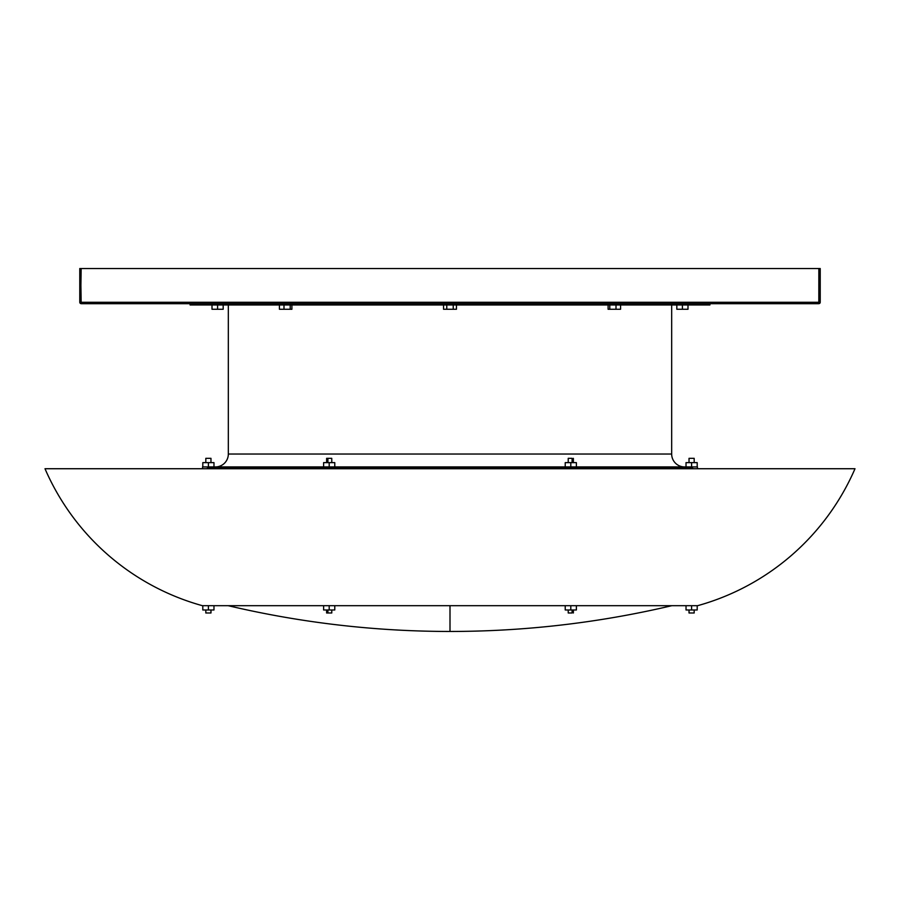 <?xml version="1.0" encoding="UTF-8"?>
<svg xmlns="http://www.w3.org/2000/svg" width="900" height="900" viewBox="0 0 900 900"><rect width="100%" height="100%" fill="white"/><g stroke="black" fill="none" stroke-linecap="round" stroke-linejoin="round"><path stroke-width="1.35" d="M210.971 612.99L210.971 609.975L210.971 612.99L205.819 612.99L210.971 612.99M205.819 609.975L205.819 612.99L205.819 609.975M327.904 612.99L331.774 612.99L326.621 612.99L327.904 612.99L327.904 609.975L327.904 612.99M572.096 612.99L568.226 612.99L572.096 612.99L572.096 609.975L572.096 612.99M689.029 612.99L689.029 609.975L689.029 612.99L694.181 612.99L689.029 612.99M694.181 609.975L694.181 612.99L694.181 609.975M450 605.689L450 631.462L450 605.689L697.624 605.689A241.864 241.864 0 0 0 855 468.731L45 468.731A241.864 241.864 0 0 0 202.376 605.689L697.624 605.689A241.864 241.864 0 0 0 855 468.731L45 468.731A241.864 241.864 0 0 0 202.376 605.689L450 605.689L334.777 605.689L334.777 609.975L329.197 609.975L334.777 609.975L334.777 605.689L345.431 605.689M689.029 462.634L689.029 458.336L689.029 462.634M694.181 458.336L694.181 462.634L694.181 458.336L689.029 458.336L694.181 458.336M572.096 458.336L572.096 462.634L572.096 458.336L568.226 458.336L572.096 458.336M327.904 458.336L327.904 462.634L327.904 458.336L326.621 458.336L331.751 458.336L327.904 458.336M210.971 462.634L210.971 458.336L205.819 458.336L205.819 462.634L205.819 458.336L210.971 458.336L210.971 462.634M190.091 303.683L190.091 304.965L709.909 304.965L709.909 303.683L709.909 304.965L190.091 304.965L190.091 303.683M215.438 466.931A12.893 12.893 0 0 0 228.33 454.039L228.33 304.965L228.33 454.039L671.67 454.039L671.67 304.965L671.67 454.039A12.893 12.893 0 0 0 684.562 466.931A12.893 12.893 0 0 1 671.67 454.039L228.33 454.039A12.893 12.893 0 0 1 215.438 466.931L213.975 466.931L213.975 462.634L213.975 466.931M202.556 466.931L202.556 468.214L202.556 466.931L697.444 466.931L202.556 466.931M697.444 468.214L697.444 466.931L697.444 468.214M207.304 468.214L692.696 468.214M686.025 466.931L686.025 462.634L686.025 466.931L684.562 466.931M615.859 466.931L576.383 466.931L576.383 462.634L576.383 466.931M565.222 466.931L565.222 462.634L565.222 466.931L560.565 466.931M339.435 466.931L334.777 466.931L334.777 462.634L334.777 466.931M323.618 466.931L323.618 462.634L323.618 466.931L301.196 466.931M820.08 302.906L818.82 303.683L81.18 303.683L818.91 303.683L819.36 302.276L81.157 302.276L81.18 303.683L80.64 302.276L81.157 268.537L818.842 268.537L818.842 302.276L81.157 302.276L80.64 268.537L820.226 268.537L820.226 302.299L818.82 303.683L818.842 268.537L818.82 303.683L820.226 302.276L819.495 303.502M820.181 302.591L819.585 303.457L820.181 302.591M79.774 302.321L80.719 303.604M79.819 302.591L80.212 303.289M79.774 302.276L81.18 303.683L80.64 268.537L80.64 302.276L79.774 302.287L79.774 268.537L80.64 268.537L79.774 268.537L79.774 302.287L79.92 302.906L80.64 302.276L80.978 303.581M81.18 303.683L80.64 302.276M819.821 303.255L820.226 302.276L818.82 303.683L820.226 302.276L820.226 268.537L819.36 268.537L819.36 302.276L820.226 302.276L819.36 302.276L818.82 303.683L820.226 302.299L818.82 303.683L819.36 302.276M202.804 466.931L202.804 462.634L208.395 462.634L208.395 466.931L208.395 462.634L213.975 462.634L202.804 462.634L202.804 466.931M223.178 309.262L223.178 304.965L223.178 309.262L217.586 309.262L217.586 304.965L217.586 309.262L212.006 309.262L212.006 304.965L212.006 309.262L223.178 309.262M329.197 466.931L329.197 462.634L334.777 462.634L329.197 462.634L329.197 466.931M323.618 462.634L329.197 462.634L323.618 462.634M331.751 458.336L331.774 462.634M565.222 462.634L570.803 462.634L570.803 466.931L570.803 462.634L576.383 462.634L565.222 462.634M573.379 458.336L573.379 462.634M686.025 462.634L691.605 462.634L691.605 466.931L691.605 462.634L697.196 462.634L697.196 466.931L697.196 462.634L686.025 462.634M323.618 605.689L323.618 609.975L329.197 609.975L323.618 609.975L323.618 605.689L228.184 605.689C301.129 622.834 375.064 631.429 450 631.462L450 631.462C524.936 631.429 598.871 622.834 671.816 605.689M213.975 609.975L213.975 605.689L213.975 609.975L208.395 609.975L208.395 605.689L208.395 609.975L202.804 609.975L202.804 605.689L202.804 609.975L213.975 609.975M686.025 609.975L697.196 609.975L697.196 605.689L697.196 609.975L686.025 609.975L686.025 605.689L686.025 609.975M691.605 605.689L691.605 609.975L691.605 605.689M570.803 609.975L576.383 609.975L570.803 609.975L570.803 605.689L570.803 609.975L565.222 609.975L570.803 609.975M576.383 605.689L576.383 609.975L576.383 605.689M565.222 605.689L565.222 609.975L565.222 605.689M329.197 605.689L329.197 609.975L329.197 605.689M279.428 304.965L279.428 309.262L279.428 304.965M291.892 309.262L291.892 304.965L291.892 309.262L290.216 309.262L290.216 304.965L290.216 309.262L283.995 309.262L283.995 304.965L283.995 309.262L279.428 309.262L291.892 309.262M446.771 304.965L446.771 309.262L443.554 309.262L443.554 304.965L443.554 309.262L446.771 309.262L446.771 304.965M456.446 309.262L456.446 304.965L456.446 309.262L453.229 309.262L453.229 304.965L453.229 309.262L446.771 309.262L456.446 309.262M616.005 304.965L616.005 309.262L609.784 309.262L609.784 304.965L609.784 309.262L608.107 309.262L608.107 304.965L608.107 309.262L616.005 309.262L616.005 304.965M620.572 309.262L620.572 304.965L620.572 309.262L616.005 309.262L620.572 309.262M687.994 304.965L687.994 309.262L682.414 309.262L682.414 304.965L682.414 309.262L676.822 309.262L676.822 304.965L676.822 309.262L687.994 309.262L687.994 304.965M331.774 612.99L331.774 609.975M573.379 612.99L573.379 609.975M326.621 462.634L326.621 458.336M568.226 462.634L568.226 458.336M568.226 612.99L568.226 609.975M326.621 612.99L326.621 609.975"/></g></svg>
